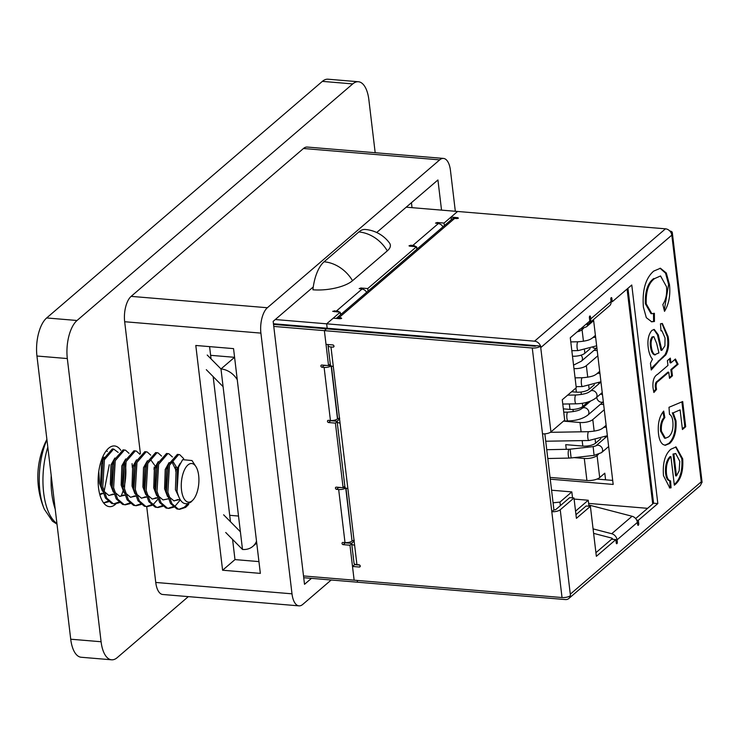 <?xml version="1.0" encoding="UTF-8"?>
<svg xmlns="http://www.w3.org/2000/svg" width="739" height="739" viewBox="0 0 739 739"><rect width="100%" height="100%" fill="white"/><g stroke="black" fill="none" stroke-linecap="round" stroke-linejoin="round"><path stroke-width="1.11" d="M115.903 503.887A30.465 13.69 -85.2 0 1 115.339 504.404A30.465 13.69 -85.2 0 1 109.455 506.658A30.465 13.69 -85.2 0 1 98.13 481.634A30.465 13.69 -85.2 0 1 108.642 448.213A30.465 13.69 -85.2 0 1 114.527 445.95A30.465 13.69 -85.2 0 1 120.817 450.3M188.325 596.622L117.233 657.627A29.246 13.136 -85.2 0 1 111.58 659.798L81.207 657.257A29.246 13.136 -85.2 0 1 70.722 639.207L36.95 356.022A29.246 13.136 -85.2 0 1 46.659 317.955L322.361 81.373A29.246 13.136 -85.2 0 1 328.005 79.202L358.378 81.743A29.246 13.136 -85.2 0 1 368.872 99.793L375.181 152.724M125.362 464A30.465 13.69 -85.2 0 1 124.17 486.825M123.053 490.918A30.465 13.69 -85.2 0 1 121.03 496.229M111.58 659.798A29.246 13.136 -85.2 0 1 101.095 641.748L67.323 358.554A29.246 13.136 -85.2 0 1 77.032 320.495L352.734 83.913A29.246 13.136 -85.2 0 1 358.378 81.743M291.997 593.823A19.491 8.757 94.8 0 0 298.99 605.86L162.746 594.489A19.491 8.757 -85.2 0 1 155.753 582.452L291.997 593.823L260.904 333.113L124.669 321.733L140.401 453.663M146.71 506.594L155.753 582.452M124.669 321.733A19.491 8.757 -85.2 0 1 131.136 296.367L267.379 307.738L439.696 159.873L303.452 148.502L131.136 296.367M303.452 148.502A19.491 8.757 -85.2 0 1 307.221 147.052L443.455 158.423A19.491 8.757 94.8 0 0 439.696 159.873M443.455 158.423A19.491 8.757 94.8 0 1 450.457 170.46L455.326 211.28M331.192 580.004L302.759 604.41A19.491 8.757 94.8 0 1 298.99 605.86M195.798 345.473L222.596 570.231L260.35 573.381L233.552 348.623L195.798 345.473M313.262 286.944L273.162 321.363L304.514 584.318L311.461 578.36M441.534 210.125L437.931 179.965L376.696 232.508M267.379 307.738A19.491 8.757 94.8 0 0 260.904 333.113M258.946 561.603L234.984 559.599L232.582 539.424M230.466 521.734L213.165 376.613M211.049 358.914L209.59 346.628M411.438 202.698L412.029 207.668M234.984 559.599L222.596 570.231M206.31 369.685L223.086 386.654L220.979 368.955L234.549 357.316M207.216 355.034L220.979 368.955A19.186 15.602 -130.6 0 1 237.256 379.735M300.736 326.675L301.41 326.093M283.804 324.624L283.129 325.206M345.15 330.388L345.824 329.806L345.15 330.388M229.7 515.305L238.512 516.044M223.612 514.797L240.387 531.766L242.503 549.465A19.186 15.602 -130.6 0 0 252.886 546.333A19.186 15.602 -130.6 0 0 256.516 541.225M225.728 532.496L242.503 549.465M240.387 531.766L223.086 386.654M612.696 480.396L596.973 479.084M593.519 319.553L613.176 484.433L550.259 479.177M520.053 344.984L523.461 344.633M371.957 332.624L372.632 332.042M652.713 503.933L627.088 289.023M575.542 511.148L588.244 500.248L588.955 506.206M553.077 502.806L559.95 502.095L571.82 491.906L572.531 497.864M559.95 502.095L560.374 505.633M588.614 503.407L647.595 508.33M574.101 499.065L588.244 500.248M551.571 490.216L571.82 491.906M330.278 364.115L328.55 365.602L321.714 365.029A1.201 0.979 -130.6 0 0 321.982 367.237L324.116 367.422A5.275 1.958 -6.8 0 0 331.072 365.87M326.869 365.463L324.098 365.426A1.201 0.979 49.4 0 1 323.47 365.177M331.164 365.916L337.474 418.902A5.275 1.958 173.2 0 1 330.444 420.509L328.31 420.334A1.201 0.979 -130.6 0 0 328.578 422.542L335.414 423.114L337.141 421.627M337.215 421.267L330.693 420.722A1.201 0.979 49.4 0 1 330.065 420.482M344.845 486.225L343.108 487.712L336.282 487.14A1.201 0.979 -130.6 0 0 336.541 489.347L338.674 489.532A5.275 1.958 -6.8 0 0 345.63 487.98M341.427 487.574L338.665 487.537A1.201 0.979 49.4 0 1 338.037 487.287M345.972 488.146L352.041 541.013A5.275 1.958 173.2 0 1 345.011 542.62L342.878 542.444A1.201 0.979 -130.6 0 0 343.136 544.652L349.972 545.225L354.138 580.18L303.517 575.949M351.773 543.377L345.261 542.832A1.201 0.979 49.4 0 1 344.623 542.592M415.845 246.669A5.275 4.286 -130.6 0 0 412.861 245.422L410.727 245.246L409.009 245.838L409.665 246.152L416.5 246.724L367.736 288.57L360.909 287.998L359.191 288.589L361.981 289.088A5.275 4.286 49.4 0 1 366.627 292.348M444.37 225.644L444.056 223.076L437.229 222.504L435.511 223.104L438.301 223.594A5.275 4.286 49.4 0 1 442.947 226.864M444.056 223.076L457.589 211.465L406.219 207.179M275.287 319.534L326.656 323.821L340.18 312.218L332.689 311.331L336.541 310.916L361.981 289.088M387.301 250.872L352.531 280.709A29.745 11.02 173.2 0 1 312.911 289.78A33.467 15.039 -85.2 0 1 324.061 261.791L358.831 231.954A33.467 15.039 94.8 0 1 365.288 229.469A33.467 33.467 0 0 1 389.453 242.965A29.745 11.02 -6.8 0 1 387.301 250.872A33.467 27.204 -130.6 0 0 358.831 231.954M273.448 323.756L535.073 345.603A1.533 1.247 -130.6 0 1 535.96 345.981M416.805 249.292L416.5 246.724M368.05 291.138L367.736 288.57M340.485 314.786L340.18 312.218M341.215 318.62L341.122 317.844L341.658 318.389L340.06 318.749L333.224 318.186L326.656 323.821L327.183 328.245L326.656 323.821L534.546 341.178A6.328 5.145 -130.6 0 1 540.542 346.055L550.952 431.909L564.688 420.112L562.259 399.762L576.254 387.753L570.286 337.76L589.796 321.031L589.389 317.622A1.201 0.536 94.8 0 1 590.018 315.978A1.201 0.536 94.8 0 1 590.452 316.717L590.71 318.925L611.061 301.466A6.328 5.145 49.4 0 1 609.555 305.798L589.195 323.266A6.328 5.145 -130.6 0 0 590.71 318.925M544.846 433.839L553.917 509.882A1.533 0.573 173.2 0 0 555.959 509.411L569.704 497.624L573.972 497.984L560.236 509.771L570.296 594.184L701.228 481.837A6.328 5.145 49.4 0 1 701.228 483.232A6.328 5.145 49.4 0 1 699.713 486.17L568.79 598.525A6.328 5.145 -130.6 0 1 565.363 599.56L303.729 577.713M357.464 582.203L357.251 580.438L357.464 582.203M359.699 565.067L354.618 564.642L354.544 563.977M328.55 365.602L324.384 330.647L326.499 328.827L273.522 324.403M343.108 487.712L335.414 423.114M234.586 357.316L210.624 355.32M328.606 344.577A5.275 1.958 -6.8 0 0 328.07 345.593A5.275 1.958 -6.8 0 0 330.98 346.97L333.113 347.145A1.201 0.979 -130.6 0 0 332.855 344.937L326.019 344.365L324.384 330.647L273.763 326.426M351.699 543.738L349.972 545.225M345.224 487.685L343.33 487.528M352.254 540.828L354.277 540.237M337.474 418.902L339.718 418.126M330.666 365.574L328.772 365.417M341.187 314.186A5.275 4.286 -130.6 0 0 340.254 312.846M339.524 312.163A5.275 4.286 -130.6 0 0 336.541 310.916M417.507 248.692A5.275 4.286 -130.6 0 0 416.574 247.353M341.122 317.844L338.989 317.668A5.275 4.286 -130.6 0 0 336.245 318.435L451.797 219.271A5.275 4.286 49.4 0 1 454.651 218.411L456.785 218.587L458.383 218.217L457.847 217.682L451.012 217.109L457.589 211.465L665.479 228.822A6.328 5.145 49.4 0 1 671.474 233.709A6.328 5.145 49.4 0 1 671.816 235.131L701.403 483.251A6.328 2.346 -6.8 0 0 702.05 482.031L672.296 232.499A6.328 2.346 -6.8 0 0 669.774 230.974M354.618 564.642L352.503 566.462L359.339 567.035A1.201 0.979 -130.6 0 0 359.071 564.818L356.937 564.642A5.275 1.958 173.2 0 1 354.027 563.266L351.709 543.802A5.275 1.958 173.2 0 1 352.254 542.786L354.138 541.16M658.495 433.738C657.571 423.937 659.308 416.39 663.705 411.078L664.841 417.609C662.098 420.759 660.962 425.304 661.433 431.253L665.396 438.255L668.629 436.86C672.065 433.839 673.478 428.712 672.85 421.498C672.407 417.6 671.28 415.226 669.488 414.367L668.998 407.281L682.697 401.536L685.7 426.717L682.439 429.516L680.102 409.896L673.183 412.852L676.009 420.861C676.619 431.336 674.495 438.892 669.636 443.502L665.285 445.294L663.188 444.555C660.703 442.91 659.133 439.299 658.495 433.738M650.44 363.182L652.482 359.182C650.32 356.669 648.897 352.799 648.223 347.579C647.299 339.986 648.546 334.25 651.955 330.37L654.255 329.446L658.31 334.859L661.858 350.36L664.906 345.843L665.045 337.926L661.904 330.804L660.971 330.887L660.481 323.802L662.356 323.488L668.13 336.624C669.331 343.663 668.555 349.75 665.811 354.886L659.077 361.02L651.253 369.99L650.44 363.182M588.807 504.996L632.067 516.256A6.328 5.145 49.4 0 1 637.406 522.399L637.674 524.616A1.201 0.536 94.8 0 0 638.099 525.355A1.201 0.536 94.8 0 0 638.736 523.702L638.33 520.302L657.83 503.564L631.771 285.005L612.261 301.743L611.864 298.344A1.201 0.536 94.8 0 0 611.43 297.605A1.201 0.536 94.8 0 0 610.802 299.249L611.061 301.466M573.972 497.984L576.402 518.335L590.387 506.326L596.355 556.319L615.855 539.59L616.261 542.989A1.201 0.536 94.8 0 0 616.696 543.728A1.201 0.536 94.8 0 0 617.324 542.075L617.056 539.867A6.328 5.145 -130.6 0 0 611.716 533.724L593.075 528.875M646.237 303.858L651.863 313.706L654.385 313.281L654.44 321.483L651.724 321.816L646.311 317.668L643.392 307.073C642.136 290.178 645.563 278.197 653.692 271.111L660.454 268.248L666.292 272.987L669.46 284.543C670.587 295.147 668.934 304.08 664.509 311.35L662.846 304.523C665.959 299.812 667.169 293.873 666.486 286.695L660.555 275.97L654.597 278.585C648.565 283.037 645.784 291.462 646.237 303.858L645.387 303.784L651.004 313.641L651.863 313.706M656.14 386.866L656.537 389.462L653.886 392.492L653.036 387.938C652.454 380.89 653.95 376.363 657.534 374.359L667.964 365.408L667.391 360.641L670.328 358.119L670.901 362.886L675.428 359.006L678.088 364.216L671.705 369.694L672.444 375.818L669.506 378.34L668.777 372.216L658.227 381.269C656.675 382.026 655.983 383.892 656.14 386.866L655.29 386.793L655.687 389.398L656.537 389.462M666.439 473.274C666.966 478.004 668.342 480.535 670.587 480.877L671.058 487.823L669.811 487.934L663.493 475.694C662.514 463.298 664.943 454.494 670.781 449.275L676.056 446.938L682.697 458.817C683.446 470.992 680.942 479.556 675.178 484.516L674.337 485.2L670.929 456.647C667.419 460.166 665.922 465.709 666.439 473.274L665.59 473.209C666.107 477.93 667.493 480.461 669.728 480.803L670.587 480.877M339.441 329.908A6.328 5.145 -130.6 0 0 339.626 329.289M451.317 219.677L451.012 217.109M328.07 345.593L330.398 365.057A5.275 1.958 -6.8 0 0 333.298 366.433L340.051 423.068A5.275 1.958 173.2 0 1 337.15 421.692L344.956 487.167A5.275 1.958 -6.8 0 0 347.866 488.544L354.618 545.179A5.275 1.958 173.2 0 1 351.709 543.802M337.15 421.692A5.275 1.958 173.2 0 1 337.686 420.676L339.58 419.05M332.91 345.104L333.483 345.178M540.717 346.074A6.328 2.346 -6.8 0 1 532.274 348.004L324.384 330.647L326.499 328.827L534.399 346.185A1.533 0.573 -6.8 0 0 536.44 345.713L540.542 346.055M352.503 566.462L354.138 580.18L562.028 597.537A6.328 2.346 -6.8 0 0 570.471 595.606L570.296 594.184M532.274 348.004L551.802 511.702L553.917 509.882M612.751 539.331A1.533 1.247 -130.6 0 0 611.495 538.02L593.611 533.364M627.938 288.293L653.562 503.213L635.669 518.566M590.387 506.326L586.119 505.975L575.967 514.686M615.855 539.59L611.587 539.23L595.92 552.68M636.732 520.173L638.33 520.302M653.562 503.213L657.83 503.564M589.195 323.266A6.328 5.145 -130.6 0 1 586.738 324.292L585.888 324.375M611.079 301.641L612.261 301.743M560.236 509.771A6.328 2.346 173.2 0 1 551.802 511.702L562.028 597.537M540.883 347.487L671.816 235.131L671.474 233.709M671.649 233.718A6.328 2.346 -6.8 0 0 672.296 232.499M542.509 433.839A6.328 2.346 -6.8 0 0 550.952 431.909M568.79 598.525A6.328 5.145 -130.6 0 0 570.277 595.754M653.535 313.567L653.59 321.41L654.44 321.483M653.59 321.41L651.308 321.77M660.019 268.22L665.58 273.199L668.61 284.469L669.46 284.543M668.61 284.469L664.25 310.297M660.555 275.97L654.597 278.585M653.747 278.511C647.715 282.972 644.925 291.397 645.387 303.784M653.83 329.455L657.451 334.795L658.31 334.859M657.451 334.795L660.999 350.286L661.858 350.36M661.904 330.804L660.962 330.73M661.922 323.479L667.271 336.559L668.13 336.624M667.271 336.559C668.472 343.589 667.705 349.676 664.952 354.812L665.811 354.886M664.952 354.812L651.087 368.585M654.412 354.822L658.92 352.909L656.685 343.533L653.867 336.651L652.103 336.947C650.412 339.349 649.877 342.545 650.486 346.536C651.022 351.071 652.334 353.833 654.412 354.822L654.828 354.849M650.486 346.536L651.336 346.609C651.881 351.145 653.193 353.907 655.271 354.886L654.652 354.849M652.103 336.947L652.953 337.021C651.262 339.423 650.726 342.619 651.336 346.609M653.867 336.651L652.953 337.021M655.687 389.398L653.692 391.67M669.562 358.784L670.042 362.821L670.901 362.886M674.855 359.496L677.238 364.151L678.088 364.216M677.238 364.151L670.855 369.62L671.705 369.694M670.855 369.62L671.585 375.754L672.444 375.818M671.585 375.754L669.414 377.611M658.227 381.269L657.368 381.195L667.917 372.142L668.777 372.216M657.368 381.195C655.826 381.952 655.133 383.818 655.29 386.793M663.003 411.891L663.982 417.535L664.841 417.609M663.982 417.535C661.239 420.685 660.103 425.239 660.583 431.188L661.433 431.253M660.583 431.188L664.546 438.19L665.396 438.255M681.894 401.868L684.85 426.643L685.7 426.717M684.85 426.643L682.346 428.786M673.183 412.852L680.102 409.896M672.333 412.778L675.16 420.787L676.009 420.861M675.16 420.787C675.76 431.271 673.635 438.818 668.777 443.437L669.636 443.502M668.777 443.437L664.841 445.229M669.728 480.803L670.199 487.749L671.058 487.823M670.199 487.749L669.368 487.869M675.622 446.929L681.838 458.743L682.697 458.817M681.838 458.743C682.587 470.919 680.083 479.491 674.319 484.442L675.178 484.516M665.59 473.209C665.063 465.644 666.56 460.101 670.079 456.573L670.929 456.647M675.723 453.524L673.017 454.06L675.612 475.842L676.462 475.907L679.178 470.826L679.76 461.302L675.723 453.524L673.866 454.125L676.462 475.907M673.017 454.06L673.866 454.125M596.881 397.822A4.416 3.584 -130.6 0 0 599.338 401.563A4.416 3.584 -130.6 0 0 603.32 401.767M593.038 347.699A4.416 3.584 -130.6 0 0 596.89 347.82M602.507 394.894A4.416 3.584 -130.6 0 0 600.465 394.099M594.036 350.314L597.223 350.582M598.673 383.051L598.775 383.911M600.474 404.251L603.652 404.519M605.102 436.989L605.204 437.857M583.394 328.541L582.064 329.686L583.45 341.27M590.128 348.743L584.872 353.251A9.598 3.556 173.2 0 1 572.485 356.207M597.842 355.782L586.35 365.639L587.736 377.232M594.424 384.705L589.168 389.213A9.598 3.556 173.2 0 1 576.383 392.141L575.893 388.058M604.271 409.729L592.789 419.586L594.165 431.17M600.853 438.643L595.597 443.16A9.598 3.556 173.2 0 1 582.812 446.079L582.166 440.62M598.405 454.402L597.075 455.547L599.698 477.56L604.788 473.191L605.574 479.805M599.698 477.56A9.598 3.556 173.2 0 1 586.914 480.489L550.047 477.403M586.914 480.489L584.29 458.466L574.129 457.626M566.286 449.312L565.732 444.656L582.812 446.079M563.506 421.128L580.004 422.505A9.598 3.556 -6.8 0 0 592.789 419.586M588.022 401.97L582.766 406.487A9.598 3.556 173.2 0 1 569.981 409.406L563.34 408.852M571.607 391.744L576.383 392.141M584.29 458.466A9.598 3.556 -6.8 0 0 597.075 455.547M587.477 445.977L587.625 447.234M573.963 368.595A9.598 3.556 -6.8 0 0 586.35 365.639M577.104 331.913A9.598 3.556 -6.8 0 0 582.064 329.686M57.005 524.173L52.395 521.115L44.358 509.254A50.64 22.752 -85.2 0 1 39.924 491.361A50.64 22.752 -85.2 0 1 46.936 439.797M192.223 500.7A19.38 8.711 -85.2 0 1 181.526 490.179A19.38 8.711 -85.2 0 1 187.965 464.951A19.38 8.711 -85.2 0 1 195.853 466.503A19.38 8.711 -85.2 0 1 197.165 469.117A19.38 8.711 -85.2 0 1 198.819 482.983A19.38 8.711 -85.2 0 1 193.064 499.878A19.38 8.711 -85.2 0 1 192.223 500.7M192.011 460.554L182.653 459.658L178.579 467.122L177.027 491.204C179.873 502.732 184.556 506.307 191.096 501.929L193.064 499.878M176.898 490.502L177.415 470.475L178.579 467.122M180.113 499.629L175.429 489.671L176.058 470.364L180.224 463.27M179.346 499.629L173.868 500.83L168.871 496.617M188.722 504.386L185.637 507.379L179.614 509.337L176.944 508.986L170.524 503.49L166.506 492.211L165.758 487.925L166.561 469.57L168.252 464.72L177.378 454.374L179.743 454.697L183.697 458.651M177.988 499.509L174.182 500.903M167.513 496.497L164.585 488.765L165.213 469.459L169.083 462.577M168.289 498.853L163.023 499.924L158.017 495.712M173.665 507.213L168.769 508.432L166.099 508.081L159.679 502.585L155.661 491.306L154.904 487.019L155.717 468.665L157.407 463.815L166.534 453.469L168.889 453.792L172.399 456.961M156.659 495.592L153.73 487.86L154.359 468.554L158.238 461.672M157.444 497.947L152.179 499.019L147.172 494.797M162.82 506.307L157.924 507.527L155.255 507.176L148.835 501.679L144.816 490.4L144.059 486.114L144.872 467.759L146.562 462.91L155.68 452.564L158.044 452.887L161.555 456.055M156.289 497.698L152.483 499.093M145.814 494.687L142.886 486.946L143.514 467.648L147.394 460.767M146.599 497.042L141.334 498.114L136.327 493.892M151.975 505.402L147.07 506.621L144.401 506.27L137.981 500.774L133.962 489.495L133.214 485.209L134.027 466.854L135.717 462.004L144.835 451.658L147.2 451.982L150.71 455.15M145.444 496.793L141.639 498.188M134.969 493.781L132.041 486.04L132.669 466.743L136.539 459.861M135.754 496.137L130.48 497.208L125.473 492.987M141.121 504.497L136.225 505.716L133.556 505.365L127.136 499.869L123.117 488.59L122.36 484.304L123.173 465.949L124.863 461.099L133.99 450.753L136.355 451.076L139.856 454.245M134.6 495.887L130.785 497.282M124.124 492.876L121.187 485.135L121.815 465.838L125.695 458.956M124.9 495.232L119.635 496.303L114.628 492.082M130.276 503.592L125.381 504.811L122.711 504.46L116.291 498.964L112.273 487.685L111.515 483.398L112.328 465.043L114.018 460.194L123.136 449.848L125.501 450.171L129.011 453.33M123.755 494.982L119.94 496.377M113.27 491.971L110.342 484.23L110.97 464.933L114.85 458.041M114.055 494.326L108.79 495.398L103.783 491.176M119.432 502.677L114.536 503.906L111.857 503.555L105.446 498.058L101.419 486.779L100.67 482.493L101.483 464.138L102.509 461.367M112.901 494.077L109.095 495.472M102.425 491.065L99.497 483.324L98.786 471.306M100.837 461.995L104.005 457.136M103.211 493.421L99.839 494.659M102.056 493.172L99.737 494.317M170.441 462.688L173.323 462.069L176.944 467.916M171.965 461.958L176.039 470.41M150.959 460.111L155.245 466.106M154.118 467.085L154.349 468.6M187.743 503.804L184.279 507.268L178.94 509.254M180.298 499.924L174.792 506.474M175.457 467.251L175.762 471.371M157.943 499.213L153.093 504.663M154.017 468.461L154.072 469.561M132.059 463.63L132.373 467.75M109.27 464.72L104.162 491.296M106.536 450.411L107.321 451.52M114.536 503.906L113.215 503.675L106.795 498.169L102.776 486.899L104.402 459.769L113.649 449.053L118.166 452.425M101.354 486.391L103.044 459.658L112.291 448.942L113.649 449.053M125.381 504.811L124.06 504.58L117.649 499.074L113.621 487.805L115.247 460.674L124.494 449.959M112.199 487.297L114.018 460.194M136.225 505.716L134.914 505.485L128.494 499.98L124.475 488.71L126.092 461.579L135.348 450.864M123.043 488.202L124.863 461.099M147.07 506.621L145.759 506.391L139.338 500.885L135.32 489.615L136.946 462.485L146.193 451.769M133.898 489.107L135.717 462.004M157.924 507.527L156.603 507.296L150.193 501.79L146.165 490.52L147.791 463.39L157.037 452.684M144.742 490.012L146.562 462.91M168.769 508.432L167.457 508.201L161.037 502.696L157.019 491.426L158.636 464.295L167.882 453.589M155.587 490.918L157.407 463.815M179.614 509.337L178.302 509.106L171.882 503.601L167.864 492.331L169.49 465.2L178.736 454.494M166.441 491.823L168.252 464.72M108.578 501.772L103.682 503M107.949 501.208L103.58 502.88M118.794 502.114L113.861 503.813M129.639 503.019L124.706 504.719M140.493 503.924L135.551 505.633M151.338 504.829L146.396 506.538M162.183 505.735L157.25 507.444M173.028 506.64L168.095 508.349M101.095 641.748L70.722 639.207M352.734 83.913L322.361 81.373M77.032 320.495L46.659 317.955M67.323 358.554L36.95 356.022M324.098 365.426L321.982 367.237M330.693 420.722L328.578 422.542M338.665 487.537L336.541 489.347M345.261 542.832L343.136 544.652M412.861 245.422L438.301 223.594M330.444 420.509L324.116 367.422M345.011 542.62L338.674 489.532M345.723 488.026L352.041 541.013M337.686 418.717L331.405 366.036M334.527 311.747L334.407 310.731M361.029 289.004L360.909 287.998M410.847 246.253L410.727 245.246M437.349 223.511L437.229 222.504M352.531 280.709A33.467 27.204 -130.6 0 0 324.061 261.791M457.94 218.448L457.847 217.682M637.406 522.399L617.056 539.867M454.651 218.411L338.989 317.668M665.479 228.822L534.546 341.178M354.618 545.179L356.937 564.642M340.051 423.068L347.866 488.544M339.349 418.135L339.469 419.142M353.916 540.246L354.036 541.253M330.98 346.97L333.298 366.433M632.067 516.256L611.716 533.724M589.473 316.634L590.452 316.717M610.885 298.26L611.864 298.344M637.554 523.6L638.736 523.702M616.141 541.983L617.324 542.075M334.056 346.342L333.113 347.145M360.281 566.222L359.339 567.035M305.004 327.035L304.93 326.389M658.588 339.986L659.447 340.051M662.209 357.537L663.059 357.611M658.227 360.955L659.077 361.02M584.494 350.037L584.872 353.251M588.78 385.998L589.168 389.213M595.209 439.945L595.597 443.16M581.113 431.807L580.004 422.505M569.981 409.406L569.335 403.937M568.282 395.134L568.226 394.644M572.974 409.443L573.233 411.623M581.048 392.03L581.334 394.497M582.387 403.272L582.766 406.487M593.768 452.628L594.147 455.381L571.108 457.958L570.129 449.183L593.168 446.615L593.768 452.628M594.147 455.381L601.518 452.647A4.416 3.584 -130.6 0 0 602.581 449.626A4.416 3.584 -130.6 0 0 598.165 445.229A4.416 3.584 -130.6 0 0 595.828 445.903L595.773 445.95M546.74 449.709L569.169 449.247A4.416 1.053 88.8 0 0 568.309 455.363A4.416 1.053 88.8 0 0 569.344 458.078L547.793 458.513M606.386 427.438A4.416 3.584 -130.6 0 0 605.407 427.234A4.416 3.584 -130.6 0 0 603.015 427.955L606.128 425.285M550.361 432.324L588.743 431.678A4.416 1.09 89 0 0 587.838 437.793A4.416 1.09 89 0 0 588.891 440.499L545.733 441.229M603.329 401.804L587.828 415.106A4.416 3.584 -130.6 0 0 588.881 412.085A4.416 3.584 -130.6 0 0 584.466 407.688A4.416 3.584 -130.6 0 0 582.083 408.408L590.673 401.028M563.737 412.196L567.811 412.131A4.416 1.09 89 0 0 566.905 418.246A4.416 1.09 89 0 0 567.958 420.953L563.626 421.027M602.23 392.575L595.939 397.979A4.416 3.584 -130.6 0 0 596.992 394.959A4.416 3.584 -130.6 0 0 592.576 390.561A4.416 3.584 -130.6 0 0 590.184 391.282L600.973 382.026M567.644 395.143L575.912 395.005A4.416 1.09 89 0 0 575.007 401.12A4.416 1.09 89 0 0 576.06 403.827L562.767 404.048M599.948 373.5A4.416 3.584 -130.6 0 0 598.969 373.297A4.416 3.584 -130.6 0 0 596.585 374.017L599.698 371.347M575.071 377.86L582.314 377.74A4.416 1.09 89 0 0 581.408 383.855A4.416 1.09 89 0 0 582.461 386.562L576.124 386.663M596.89 347.866L581.399 361.159A4.416 3.584 -130.6 0 0 582.452 358.138A4.416 3.584 -130.6 0 0 580.983 355.191M595.662 337.538A4.416 3.584 -130.6 0 0 594.683 337.335A4.416 3.584 -130.6 0 0 592.299 338.056L595.403 335.386M570.785 341.898L578.027 341.778A4.416 1.09 89 0 0 577.122 347.893A4.416 1.09 89 0 0 578.175 350.6L571.829 350.711M579.145 329.52L586.517 326.786A4.416 3.584 -130.6 0 0 587.597 324.125M56.921 523.535A53.365 23.981 -85.2 0 1 43.666 492.811A53.365 23.981 -85.2 0 1 47.813 447.141M55.194 509.051A53.365 23.981 -85.2 0 1 51.785 493.486A53.365 23.981 -85.2 0 1 51.194 475.5M256.729 543.036L252.886 546.333M340.891 329.391L340.217 329.973M302.99 326.869L302.916 326.222M601.518 452.647L608.659 446.522M593.168 446.615L595.837 445.894L607.403 435.973M569.344 458.078L571.108 457.958M569.169 449.247L570.129 449.183M607.366 435.705L588.891 440.499M588.743 431.678C600.474 430.772 601.703 428.657 603.015 427.955M587.828 415.106C582.859 418.782 576.235 420.731 567.958 420.953M567.811 412.131C579.533 411.226 580.762 409.11 582.083 408.408M595.939 397.979C590.96 401.656 584.337 403.605 576.06 403.827M575.912 395.005C587.644 394.099 588.872 391.984 590.184 391.282M600.936 381.758L582.461 386.562M582.314 377.74C594.036 376.835 595.264 374.719 596.585 374.017M581.399 361.159L573.556 365.131M596.65 345.806L578.175 350.6M578.027 341.778C589.75 340.873 590.978 338.758 592.299 338.056M586.517 326.786L593.648 320.661M46.89 439.363A82.796 82.796 0 0 0 44.358 509.254M101.871 462.956L103.174 459.288M195.853 466.503L192.011 460.563"/></g></svg>
